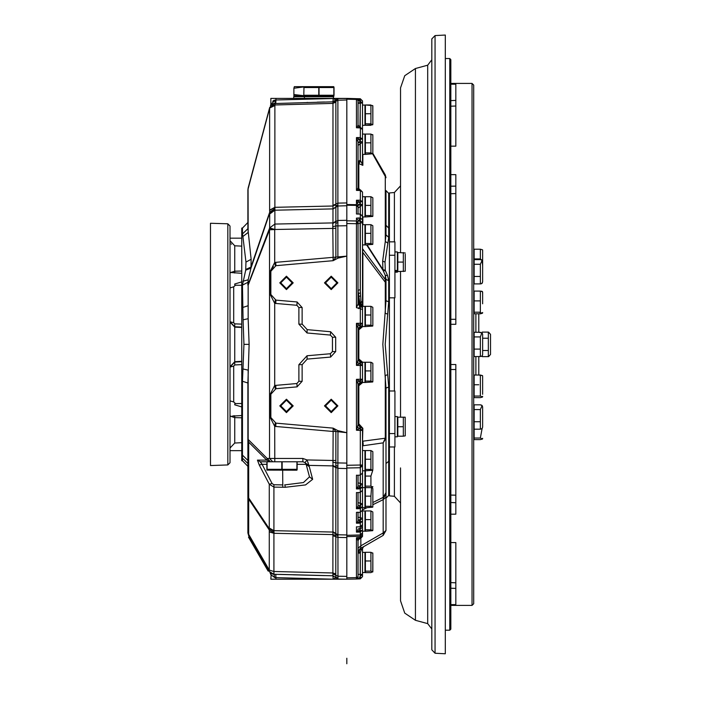 <?xml version="1.0" encoding="UTF-8"?>
<svg xmlns="http://www.w3.org/2000/svg" width="701" height="701" viewBox="0 0 701 701"><rect width="100%" height="100%" fill="white"/><g stroke="black" fill="none" stroke-linecap="round" stroke-linejoin="round"><path stroke-width="1.05" d="M360.849 538.57L360.849 545.834L358.045 548.261L358.045 540.576L358.045 577.317L356.415 578.991L346.864 579.236L346.864 577.843L346.864 579.236L270.823 579.236L271.138 575.197M275.922 98.377L275.922 99.945L337.917 98.377L270.823 98.377L270.823 104.318L275.475 99.971L275.922 99.945L275.721 103.301M365.431 572.612L370.943 572.612L365.431 572.612L370.943 572.612L365.431 572.612L365.431 571.166L370.943 571.166L372.748 572.042L372.809 553.352L372.809 570.886M372.809 135.801L372.809 153.335L372.809 135.801M372.809 308.019L372.809 325.553L372.809 308.019M372.809 452.276L372.809 469.127M370.943 572.612L372.809 571.578L372.809 554.044M372.809 512.668L372.809 530.201L372.809 512.668M372.809 489.184L372.809 506.718L372.809 489.184M372.809 468.364L372.809 469.057M372.809 106.044L372.809 124.261L372.748 105.562L365.431 105.01L365.431 113.711L370.943 113.711L370.943 105.01L365.431 105.01L370.943 105.01M372.809 363.933L372.809 381.467L372.809 363.933M372.809 226.388L372.809 243.229M372.809 198.427L372.809 215.961L372.809 198.427M358.045 188.026L358.027 142.066L356.415 137.571L360.34 137.571L360.367 127.24L362.522 129.475L362.522 164.586L362.522 154.351L364.984 154.351L364.984 134.11L362.522 134.11L362.522 129.641M362.522 307.091L362.522 301.483L362.522 306.319L364.984 306.319L364.984 326.561L362.522 326.561L362.522 307.091M362.522 488.255L362.522 507.726L364.984 507.726L364.984 450.585L362.522 450.585M357.948 512.396L360.358 512.317L360.367 507.655L362.522 506.543L362.522 465L362.522 472.938L360.358 475.173L358.456 475.164M362.522 553.115L362.522 572.586L364.984 572.586L364.984 552.344L362.522 552.344M362.522 518.013L362.522 531.209L364.984 531.209L364.984 510.968L362.522 510.968M362.645 382.474L358.798 385.699L358.798 423.877L358.045 423.86L360.2 426.62L359.28 428.767L356.415 430.274L356.415 379.302L360.34 379.197L360.34 365.519L362.522 365.519L362.522 362.233L364.984 362.233L364.984 382.474L362.522 382.474L362.522 379.197L362.522 381.248L360.226 383.482L360.367 380.774L359.28 380.801L360.156 382.667L358.027 384.244L356.415 379.302L359.28 380.801L357.65 382.387M362.531 248.732L362.522 244.929L364.984 244.929L364.984 224.688L362.522 224.688L362.522 217.985M362.522 244.929L362.522 225.45M362.522 222.48L362.522 216.968L364.984 216.968L364.984 196.727L362.522 196.727M362.522 105.798L362.522 125.269L364.984 125.269L364.984 105.027L362.522 105.027M304.032 96.703L304.032 96.142L333.781 96.142L333.781 96.703L293.745 96.703L293.745 98.377M303.813 86.95L293.859 88.247L294.332 86.635L333.781 86.635L334.009 87.529L318.736 87.529L318.736 95.248L334.009 95.248L333.781 96.142M303.813 95.897L294.332 96.142L293.859 94.53L293.859 95.862M242.94 236.491L242.45 233.959L247.9 228.657L247.9 189.726L247.9 228.657L251.142 259.291L250.914 268.159L245.709 270.148L245.946 262.086L242.94 236.491L248.145 232.46L248.084 188.28L269.745 107.463L269.596 108.024L274.845 105.518L274.845 229.472L269.578 229.849L269.648 227.895L274.845 224.075L332.957 222.909L332.957 101.803L273.513 103.564M242.45 233.959L242.45 228.079L241.749 228.097L241.749 460.706L242.45 460.723L247.9 466.314L247.9 445.047M284.562 484.926L303.472 482.525L309.527 476.89L306.153 464.307L305.031 462.572L302.911 461.819L269.596 461.819L266.695 460.084L248.645 442.182L248.645 497.947L247.9 495.248L247.9 497.85L247.9 463.554L242.45 458.086L242.45 381.256L243.957 344.401L249.118 344.401L247.9 383.026L247.9 460.478L247.9 439.474L248.645 442.182L247.9 439.474M247.9 433.866L247.9 432.307M333.194 98.377L346.864 98.377L337.864 98.613L337.864 225.862L335.84 225.862L335.902 228.307L274.845 229.472L269.648 227.895L269.736 212.964L250.914 268.159L248.145 279.804L247.9 285.158L247.9 282.284L242.45 285.132L245.709 270.148M337.961 430.677L337.864 462.94L346.864 463.124L346.864 432.692L335.902 431.474L335.902 460.496L332.957 460.496L333.159 428.136L335.902 431.474L332.957 431.474L275.721 426.471L275.922 423.124L333.194 428.136L337.961 430.677L346.864 432.692L346.864 256.11L337.961 258.117L333.194 260.667L275.922 265.67L270.823 271.243L270.823 294.543L275.922 300.116L297.031 301.965L302.131 307.529L302.131 324.099L307.24 329.663L330.583 331.713L335.683 337.277L335.683 351.516L330.583 357.089L307.24 359.131L302.131 364.704L302.131 381.265L297.031 386.838L275.922 388.687L270.823 394.251L270.823 417.559L275.922 423.124M362.82 249.626L362.522 252.413M362.645 326.561L358.798 329.777L358.798 359.017L358.045 359L360.2 361.76L359.28 363.907L356.415 365.414L358.045 359.946L358.027 328.331L356.415 323.38L360.34 323.284L360.34 308.677L356.415 307.643L358.045 304.032L358.045 222.646L358.045 223.724L356.415 223.724L356.415 218.099L360.34 217.932L362.522 219.851L362.522 301.483L361.059 302.026L361.103 302.473L362.522 301.938M357.948 475.252L360.34 475.103L360.34 465L362.522 465L362.522 428.495L362.522 430.379L360.34 430.379L360.367 428.793L362.522 430.379M394.418 241.81L394.418 192.503L389.362 192.941L389.362 495.861L394.418 496.299L394.418 446.984M357.65 578.395L358.027 577.58L356.415 578.991L359.28 578.264L360.156 576.353L359.28 578.264L356.415 578.991L360.34 578.886L356.415 578.991L358.027 577.58L358.045 574.373L362.522 574.373L362.522 576.651L362.522 548.576L363.644 546.64L360.849 548.261L383.21 535.345L383.21 442.874L385.252 438.204L386.006 438.204L386.006 388.074L382.834 344.401L386.006 300.729L386.006 279.252L386.006 300.729L388.731 301.754L385.182 344.401L388.731 387.048L388.731 495.388L386.006 498.183L386.006 453.906M389.362 193.432L388.731 193.415L388.731 228.079L386.006 225.284L386.006 234.809L386.006 190.619L386.006 221.472M386.006 467.322L386.006 498.183M359.981 127.223L360.34 103.249L362.522 102.854M358.045 100.629L358.045 125.067L358.045 100.392L356.415 99.446L356.415 127.748L360.34 127.897L362.522 129.475L360.367 127.24L356.415 127.748L357.65 125.987L360.367 127.249L360.226 126.25L358.404 126.25M358.456 214.085L356.415 214.024L356.415 200.197L359.28 201.774L360.156 204.438L360.2 204.894L358.045 205.253L358.045 213.998L358.027 204.692L356.415 200.197L360.34 200.197L360.367 189.866L362.522 192.1L362.522 224.688M362.82 428.329L358.798 423.877L362.82 428.329L362.522 441.201M358.045 103.24L360.226 103.24L360.226 126.25M296.926 461.819L296.882 470.205L266.906 470.126L266.906 469.311L282.179 469.311L282.179 461.819M346.864 663.751L346.864 658.239L346.864 663.751M303.989 87.529L303.813 95.248L303.989 87.529L318.736 87.529M431.851 349.992L431.851 274.38M450.866 83.437L472.001 83.437L472.001 605.366L450.866 605.366M472.001 605.366L473.683 603.692L473.683 85.11L472.001 83.437M450.866 146.185L455.79 146.185L455.79 84.208L450.866 84.208M450.866 324.274L455.79 324.274L455.79 174.654L450.866 174.654M450.866 514.148L455.79 514.148L455.79 364.765M450.866 604.586L455.79 604.586L455.79 542.618L455.79 582.811L450.866 582.636M455.79 146.185L455.79 105.991L450.866 106.166M482.63 303.77L482.63 292.431L482.63 303.77M482.63 418.243L482.63 419.005M480.387 421.73L480.387 409.568L482.078 405.537L480.387 404.871L474.13 404.871L474.13 421.73L480.387 421.73L480.387 429.196L482.078 428.539L482.63 427.067L482.63 407.088M482.63 394.295L482.63 376.306L482.63 394.295M482.63 350.535L488.325 350.535L488.325 356.669L482.069 356.669L482.63 354.434L482.63 334.368L482.078 332.896L478.827 332.239L478.827 313.794L480.825 313.785M480.816 283.896L482.078 283.265L482.63 281.793L482.63 250.502L482.63 277.868M481.753 356.178L478.827 356.564L478.827 375L482.516 375.622L480.387 375L480.387 396.074L482.516 397.046L482.63 396.363L482.525 397.038L480.387 397.669L474.13 397.669L480.387 397.669M490.569 354.434L490.569 334.368L490.569 354.434L488.606 356.651M482.63 265.661L482.078 260.264L480.387 264.303L480.387 283.931L474.13 283.931L474.13 276.466L480.387 276.466L474.13 276.466L474.13 258.932L480.387 258.932L480.387 249.197L482.516 249.81L482.63 250.502M474.13 291.134L480.387 291.134L480.387 300.869L474.13 300.869L474.13 291.134L480.387 291.134L482.516 291.747L482.63 294.508M431.851 624.056L431.851 637.481M449.744 58.577L450.866 59.699L450.866 629.104L449.744 630.225L449.744 58.577L445.275 58.577M394.418 192.503L400.543 185.818L400.543 252.579L400.543 87.923L404.705 75.673L415.465 68.479L427.715 65.202L431.851 59.795M400.543 271.585L400.543 344.401L400.543 271.585M431.851 64.746L431.851 128.055M431.851 134.767L431.851 260.956M431.851 649.862L431.851 38.941L435.032 35.585L435.032 653.209L431.851 649.862M400.543 467.882L400.543 600.88L400.543 467.882M400.543 417.218L400.543 344.401L400.543 417.218M435.032 653.209L445.275 653.753L445.275 35.05L435.032 35.585M431.851 554.035L431.851 560.747M394.952 436.837L397.414 436.837L397.414 416.596L394.952 416.596M403.373 436.224L405.239 435.829L405.196 417.218L403.373 417.218L403.373 426.716L397.861 426.716L397.861 436.224L403.373 436.224L403.373 426.716M394.952 272.198L397.414 272.198L397.414 271.138L394.952 271.138M397.861 271.138L397.414 271.138L397.414 251.957L394.952 251.957M405.239 254.191L405.239 271.191L405.239 254.191M230.007 288.181L230.007 251.23M230.007 408.446L230.007 366.702L234.774 361.672L241.749 361.313M230.007 432.868L230.007 448.062L234.774 443.041L234.774 417.638L241.749 417.805M230.007 344.401L230.007 462.739L227.843 464.973L227.843 223.829L230.007 226.064L230.007 344.401M230.007 226.064L227.843 223.829L210.431 223.225L210.431 465.578L227.843 464.973L230.007 462.739M241.749 285.272L235.501 285.202L233.713 286.823L233.713 322.74L234.774 323.818L234.774 326.754L230.007 321.724L230.007 280.347M335.77 465.359L337.847 466.34L337.864 462.94L335.84 462.94L335.902 467.742L332.957 465.893L332.957 460.496L307.064 459.97L309.307 466.682L306.153 464.307L297.101 464.307M242.45 460.723L242.45 458.086M242.94 281.259L248.145 279.804L248.189 318.666L243.028 319.849L242.45 285.132M269.596 461.819L260.386 461.819L264.111 461.819L260.386 461.819L257.486 460.084L266.695 460.084L267.318 458.463L302.823 458.463L302.911 461.819M275.721 426.471L274.739 426.331L270.244 417.559L270.244 394.251L274.739 385.489L296.83 383.5L298.871 381.265L298.871 364.704L307.038 355.793L330.373 353.751L332.414 351.516L332.414 337.277L330.373 335.052L307.038 333.01L298.871 324.099L298.871 307.529L296.83 305.303L274.739 303.314L270.244 294.543L270.244 271.243L274.739 262.472L337.864 256.899L337.961 258.117M270.244 417.559L270.823 417.559M270.244 394.251L270.823 394.251M298.871 381.265L302.131 381.362M298.871 364.704L302.131 364.608M332.414 351.516L335.683 351.613M332.414 337.277L335.683 337.19M298.871 324.099L302.131 324.186M298.871 307.529L302.131 307.441M270.244 294.543L270.823 294.543M270.244 271.243L270.823 271.243M389.362 228.097L388.731 228.079L388.731 237.376L384.989 262.078L385.305 270.288L387.6 275.589L388.731 280.786L388.731 301.754M387.6 314.03L385.252 313.303L385.252 282.231L386.006 282.231L385.252 279.533L385.252 275.291L387.6 275.589M359.981 302.998L361.103 302.473L361.015 305.443L358.798 303.104L359.981 303.191L358.798 296.453L358.798 303.104L358.045 303.077L362.522 307.555L362.522 323.284L360.367 324.861L360.34 323.284L362.522 323.284L362.522 325.334L360.226 327.569L360.367 324.861L359.28 324.887L360.156 326.754L358.027 328.331M360.34 379.197L362.522 379.197L360.367 380.774L360.34 379.197M372.809 502.512L383.21 497.351L386.006 492.672L386.006 530.499L383.21 535.345L360.849 548.261L358.045 553.098L360.226 553.098L360.2 576.012L359.28 578.264L360.156 576.353L359.28 578.264L360.367 578.229L362.522 576.651L362.522 574.767L360.2 576.012M475.918 313.794L475.918 332.239M475.918 356.564L475.918 375M394.418 390.956L394.418 297.846M415.465 68.479L415.465 620.324L427.715 623.601L427.715 65.202M241.749 364.643L234.774 364.984L233.713 366.062L233.713 401.971L235.501 403.601L234.756 403.925L234.73 404.836L241.749 406.93M241.749 327.113L234.774 326.754L234.774 362.049L241.749 361.69M241.749 246.13L234.774 245.762L234.774 271.164L241.749 270.989M359.429 538.745L358.045 540.576L358.772 539.095L360.139 538.499M270.157 572.647L270.823 574.68L274.818 577.624L275.922 577.668L275.922 579.236M362.531 445.713L363.206 444.522L362.531 445.748M336.909 282.897L331.214 277.193L325.509 282.897L331.214 288.602L336.909 282.897M324.502 282.897L331.214 289.601L337.917 282.897L331.214 276.185L324.502 282.897L331.214 289.601L337.917 282.897L331.214 276.185L324.502 282.897M292.186 282.897L286.481 277.193L280.777 282.897L286.481 288.602L292.186 282.897M279.769 282.897L286.481 289.601L293.184 282.897L286.481 276.185L279.769 282.897L286.481 289.601L293.184 282.897L286.481 276.185L279.769 282.897M336.909 405.905L331.214 400.201L325.509 405.905L331.214 411.61L336.909 405.905M324.502 405.905L331.214 412.617L337.917 405.905L331.214 399.193L324.502 405.905L331.214 412.617L337.917 405.905L331.214 399.193L324.502 405.905M292.186 405.905L286.481 400.201L280.777 405.905L286.481 411.61L292.186 405.905M279.769 405.905L286.481 412.617L293.184 405.905L286.481 399.193L279.769 405.905L286.481 412.617L293.184 405.905L286.481 399.193L279.769 405.905M309.527 476.89L312.681 479.265L305.583 484.952L285.228 487.291L273.951 487.072L269.254 484.225L259.3 465.061L257.486 460.084M337.961 98.377L360.34 98.727L362.522 100.97L362.522 102.845L358.045 102.845L362.522 102.845L358.045 102.845L362.522 102.845L362.522 134.11M332.914 101.864L337.864 98.613L335.849 100.313L335.84 225.862L332.817 226.774L332.817 223.514L335.902 221.06M415.465 620.324L404.705 613.13L400.543 600.88M365.431 552.318L370.943 552.318L370.943 561.019L365.431 561.019L370.943 561.019L365.431 561.019L370.943 561.019L370.943 571.166L365.431 571.166L370.943 571.166L365.431 571.166L365.431 552.318L370.943 552.318L365.431 552.318L370.943 552.318L372.809 553.352L372.748 552.879M365.431 152.932L370.943 152.932L372.748 153.817L365.431 154.369L365.431 134.084L370.943 134.084L372.809 135.118L372.748 134.636M366.728 142.785L370.943 142.785L370.943 134.084L365.431 134.084M365.431 142.785L370.943 142.785L370.943 152.932M372.809 307.327L370.943 306.302L365.431 306.302L365.431 315.003L370.943 315.003L370.943 306.302M365.431 325.141L370.943 325.141L372.748 326.035L365.431 326.587L365.431 315.003M370.943 315.003L370.943 325.141M372.809 451.593L370.943 450.559L365.431 450.559L365.431 459.26L370.943 459.26L370.943 450.559M365.431 469.407L370.943 469.407L372.748 470.292L365.431 470.844L365.431 459.26M370.943 459.26L370.943 469.407M372.809 511.975L370.943 510.941L365.431 510.941L365.431 519.643L370.943 519.643L370.943 510.941M365.431 529.79L370.943 529.79L372.748 530.675L365.431 531.235L365.431 519.643M370.943 519.643L370.943 529.79M372.809 488.492L371.942 487.537M365.431 470.844L365.431 496.159L370.943 496.159L371.504 487.598M365.431 506.306L370.943 506.306L372.748 507.191L365.431 507.752L365.431 496.159M370.943 496.159L370.943 506.306M365.431 476.032L370.943 476.032L372.73 470.345M365.431 487.624L370.943 487.624L372.809 486.59M365.431 486.179L370.943 486.179L372.748 487.064M370.943 476.032L370.943 486.179M365.431 125.295L370.943 125.295L365.431 125.295L365.431 123.849L370.943 123.849L372.748 124.743L365.431 125.295M372.809 363.249L370.943 362.215L365.431 362.215L365.431 370.917L370.943 370.917L370.943 362.215M365.431 381.055L370.943 381.055L372.748 381.949L365.431 382.501L365.431 370.917M370.943 370.917L370.943 381.055M372.809 225.696L370.943 224.662L365.431 224.662L365.431 233.363L370.943 233.363L370.943 224.662M365.431 243.51L370.943 243.51L372.748 244.395L365.431 244.956L365.431 233.363M370.943 233.363L370.943 243.51M372.809 197.735L370.943 196.709L365.431 196.709L365.431 205.411L370.943 205.411L370.943 196.709M365.431 215.549L370.943 215.549L372.748 216.443L365.431 216.995L365.431 205.411M370.943 205.411L370.943 215.549M365.431 123.849L365.431 113.711L370.943 113.711L370.943 123.849L365.431 123.849L370.943 123.849M365.431 113.711L370.943 113.711M268.772 570.64L268.097 571.035L248.531 537.141L249.205 536.747M297.566 95.502L293.859 94.53L303.813 95.713L303.813 95.248L303.813 96.063M293.859 88.247L293.859 94.53M260.386 461.819L262.121 464.307L260.237 461.968M335.902 467.742L335.814 576.976L335.902 577.729L337.864 579.008L332.879 575.687L332.957 465.893L308.826 465.411L305.601 463.159L306.135 464.237M337.847 466.34L337.961 579.236M243.957 344.401L243.028 319.849M273.96 484.706L273.951 533.303L269.254 531.901L269.254 484.225L272.076 483.471L273.96 484.706L282.783 484.899L282.775 487.265M274.073 532.401L269.386 530.096L247.9 497.85L247.9 532.979L248.645 534.381L248.645 535.774L247.9 532.979M335.867 534.083L332.887 532.024L273.951 530.701L269.254 528.002M245.806 269.482L251.002 267.037L269.736 212.114L269.736 212.964L274.932 209.503M308.79 465.271L308.493 464.027M308.3 463.317L308.072 462.555M335.867 535.38L332.887 534.626L273.951 533.303L273.951 574.268L332.957 575.81L333.159 579.166L335.902 577.729L332.957 575.81L279.769 574.417M293.184 574.776L324.502 575.591M346.864 579.236L337.864 579.008M324.502 102.022L317.238 102.215M307.721 102.46L306.688 102.495M271.199 103.433L270.411 105.939M271.97 104.309L271.383 104.773M273.767 103.494L274.345 103.38L273.767 103.494M273.232 103.66L272.076 104.239M270.823 104.318L270.577 105.676M275.178 103.319L274.845 105.518L269.596 108.024M346.864 256.11L346.864 225.678L337.864 225.862L337.864 256.899L346.864 256.11M247.9 495.248L247.9 460.478L242.45 455.159M274.818 577.624L273.951 574.268L269.254 571.473L248.645 535.774M332.879 573.953L337.864 576.213L346.864 576.441L346.864 537.571L337.864 537.369L332.957 535.774M332.957 531.682L337.864 534.767L346.864 534.968L346.864 468.522L337.864 468.338L332.817 465.289M332.817 223.514L337.864 220.456L346.864 220.28L346.864 205.787L337.864 206.006L332.957 209.082M332.957 205.367L337.864 203.106L346.864 202.896L346.864 100.015L337.864 100.252L332.914 102.898M346.864 202.896L346.864 205.787M346.864 534.968L346.864 537.571M274.073 531.095L269.386 528.791L248.645 497.947L248.645 534.381L269.254 570.079L269.254 531.901M269.254 571.473L269.254 570.079L273.951 571.473L332.957 573.015L335.902 573.979M284.799 264.899L333.159 260.667L332.817 226.774M247.9 189.726L269.648 108.313L269.648 210.134L274.845 207.338L332.94 205.971L335.893 204.674M269.648 210.134L269.736 212.114L274.932 208.661M275.475 99.971L274.994 103.319L269.745 107.463L274.994 104.957L332.957 103.441L335.902 102.083M272.873 574.137L270.945 573.295M270.174 572.664L271.375 573.558M270.823 574.68L269.955 572.437L270.823 574.68L269.955 572.437L273.399 574.224M275.309 265.758L274.739 262.472L274.739 229.849L269.535 228.263L247.9 285.158M247.9 305.776L242.45 307.546M242.45 381.256L247.9 383.026M243.028 368.954L248.189 370.137L248.189 439.474L270.498 461.819M278.358 265.46L279.208 265.39M297.119 386.829L296.83 383.5M307.038 355.793L307.143 359.14M330.67 357.081L330.373 353.751M330.373 335.052L330.67 331.722M307.143 329.654L307.038 333.01M296.83 305.303L297.119 301.973M273.39 266.538L270.928 270.183M274.398 100.182L273.513 100.62M273.32 100.751L272.715 101.268L273.32 100.751M335.902 460.496L335.84 462.94L332.817 462.02M335.893 99.901L332.957 101.803L333.159 98.447L335.902 99.892L332.957 101.803M335.893 206.961L332.94 208.863L274.845 210.23L269.648 214.05M266.906 464.307L262.121 464.307L259.3 465.061M302.823 458.463L307.064 459.97L305.031 462.572M275.721 574.312L275.922 577.668L333.194 579.236M274.827 461.819L274.739 426.331L275.309 423.036M275.309 300.028L274.739 303.314L274.739 385.489L275.309 388.775M275.721 385.34L275.922 388.687M275.721 303.454L275.922 300.116M275.721 262.332L275.922 265.67M335.902 228.307L335.902 257.328L333.159 260.667M356.415 307.643L356.415 223.724L346.864 223.531L346.864 220.833L356.415 221.025L358.045 222.646L358.027 220.254L360.156 221.034L360.226 289.706L361.059 302.026L359.893 302.569M358.027 220.254L356.415 218.099M387.6 374.772L385.252 375.499L385.252 438.204L362.82 441.201L363.206 444.522M357.054 578.842L356.415 578.991L356.415 537.79L360.437 538.64L362.522 536.405L362.522 533.671L360.34 534.959L360.34 532.077L362.522 529.921L362.522 533.671M346.864 99.192L356.415 99.446L356.415 98.631L346.864 98.377L346.864 204.49L356.415 204.71L358.045 205.892M358.045 538.368L356.415 537.79L360.34 537.518L360.349 535.441M356.415 150.102L356.415 190.374L357.65 188.613L359.28 189.831L356.415 190.374L356.415 137.571L359.28 139.149L360.156 141.812L360.226 160.056L362.82 165.383L358.798 163.596L358.246 162.676L358.045 161.642L360.226 160.056M383.21 535.345L386.006 530.499L383.21 532.926L360.849 545.834L360.849 548.261L359.964 548.892L360.849 548.261L359.964 548.892L360.849 548.261L361.12 550.197L360.226 553.098M388.731 280.786L386.006 279.252L385.252 275.291L383.114 270.463L382.956 269.499L385.305 270.288M362.522 535.143L360.34 536.265L346.864 536.572L346.864 577.843L356.415 577.589L358.045 576.757M362.522 465.534L360.34 467.698L346.864 467.97L346.864 535.266L360.34 534.959L362.522 532.804M346.864 467.97L346.864 465.271L360.34 465L360.34 430.379L356.415 430.274L358.045 424.806L360.2 426.62M346.864 223.531L346.864 465.271M358.045 207.058L356.415 205.437L346.864 205.209L346.864 220.833M358.246 551.634L360.849 548.261L358.246 551.634L360.849 548.261L358.246 551.634L360.34 552.222L360.34 578.886L362.522 576.651L360.34 578.886M359.219 549.68L358.632 550.618L359.219 549.68M372.809 153.309L385.252 174.873L372.809 153.309M357.054 98.771L359.28 99.358L357.65 99.218L358.045 100.392L356.415 98.841M360.507 327.551L358.798 329.777L358.045 329.803L360.226 327.569M360.507 295.875L358.798 296.453L358.045 290.284L360.226 289.706M358.027 384.244L358.045 424.806M357.65 326.473L359.28 324.887L356.415 323.38L356.415 365.414L360.34 365.519L360.367 363.933L362.522 365.519L362.522 363.469L358.798 359.017L362.645 362.233M360.507 383.473L358.246 385.716L360.226 383.482M358.045 492.593L358.045 505.482M358.045 483.348L358.027 486.328L360.156 485.556L359.28 487.878L356.415 488.974L358.027 486.328L360.367 485.548L360.34 475.173L362.522 472.938M360.226 475.182L360.226 483.427L358.045 482.849L358.045 475.252L358.045 485.933M360.226 512.317L360.226 517.697L358.045 517.119L358.045 512.387L358.045 520.203L360.2 519.415L359.28 522.149L356.415 523.244L357.65 521.868L358.045 520.203M358.045 503.476L358.027 506.131L360.156 505.351L359.28 507.673L356.415 508.768L358.027 506.131L360.367 505.351L360.358 492.514L358.456 492.496M388.731 193.415L386.006 190.619L386.006 234.809L388.731 237.376M360.2 101.61L356.415 98.631L360.34 98.727L360.367 99.384L359.28 99.358L360.226 103.24L360.367 99.384L362.522 100.97M358.045 100.304L356.415 98.631L360.34 98.727M362.522 445.871L383.21 442.874L386.006 438.204L386.006 492.672M386.006 530.499L386.006 497.184L383.21 499.611L372.809 504.764M362.82 306.319L362.82 252.413L385.252 282.231L385.252 279.533L362.522 248.636M367.149 244.956L382.956 269.499L382.641 261.096L385.252 241.459L385.252 174.873L386.006 177.668L372.695 153.94M387.6 242.914L385.252 241.459L386.006 234.809M386.006 388.074L388.731 387.048M366.684 244.956L383.114 270.463L385.462 270.884M362.522 192.267L360.367 189.866L359.28 189.831L360.367 189.866M361.068 526.644L362.522 527.187L362.522 529.921L360.367 531.034L360.156 528.729L359.28 531.06L356.415 532.155L357.65 530.78L358.045 529.115L360.156 528.729L360.226 526.784M360.226 426.094L362.522 428.495L358.027 425.323M362.522 471.274L362.522 490.279L360.34 492.444L362.522 490.279M362.522 507.726L362.522 524.55L360.358 526.784L358.456 526.766M357.948 492.593L356.415 492.566L356.415 508.768L360.34 508.698L362.522 506.543L362.522 510.083L360.34 512.238M362.522 365.519L362.522 379.197M358.246 293.553L360.34 292.974L360.34 214.147L362.522 216.311L362.522 219.851M359.28 99.358L360.156 101.259L362.522 102.845M362.522 518.276L360.226 517.697L360.2 519.415M362.522 484.005L360.226 483.427L360.2 485.145M358.045 502.652L360.226 503.23L360.2 504.948M360.226 305.321L358.544 308.633M360.2 204.894L360.226 214.068M362.522 548.576L361.12 550.197M357.65 521.868L360.367 522.122L362.522 521.009L360.34 523.165L360.367 519.818L358.027 520.598M362.522 503.809L360.226 503.23L360.226 492.523M357.65 487.598L360.367 487.852L362.522 486.739L360.34 488.895L360.367 485.548L362.522 484.435M360.507 426.103L358.246 423.86M358.246 385.716L362.522 381.248M362.522 363.469L358.246 359M358.246 329.803L362.522 325.334M362.522 216.311L360.34 214.068L360.34 206.418L362.522 204.832M358.246 162.676L360.34 160.678L360.34 143.793L362.522 142.207M356.494 98.631L357.002 98.753M358.027 142.066L360.367 141.812L360.34 137.571L362.522 139.149L359.28 139.149L357.65 140.174M358.027 204.692L360.367 204.438L360.34 200.197L362.522 201.774L359.28 201.774L357.65 202.799M356.415 190.374L360.34 190.523L362.522 192.1M358.027 304.549L360.367 306.135L360.367 308.677L362.522 309.605M360.507 305.329L358.246 303.086M359.981 303.191L362.522 304.637M358.045 223.733L362.522 222.576M357.51 213.98L360.358 214.077M357.51 492.61L360.34 492.444L360.34 488.895L356.415 488.974L356.415 475.225L357.51 475.269M357.948 526.863L360.34 526.705L360.34 523.165L356.415 523.244L356.415 512.37L358.456 512.3M362.522 518.696L360.367 519.818L360.358 512.317L357.51 512.405M356.415 526.959L356.415 532.155L356.415 526.837L357.51 526.872M362.522 536.405L360.34 537.518L360.437 538.64M356.415 532.155L360.34 532.077L360.367 531.034L357.65 530.78M357.65 125.987L358.045 125.067L358.5 126.399M357.054 539.025L357.974 540.541M359.403 538.666L358.045 540.576L356.415 537.79M360.34 214.147L357.948 213.998M357.65 188.613L358.045 187.693L358.5 189.025M358.027 100.041L360.156 101.259M358.045 529.115L360.2 528.326M357.65 507.401L360.367 507.655L360.367 505.351L362.522 504.229M357.65 427.189L359.28 428.767L360.367 428.793L360.34 426.094M357.65 362.329L359.28 363.907L360.367 363.933L360.367 362.049L358.027 360.463M358.045 359.946L360.2 361.76M358.045 384.77L360.2 382.956M358.045 304.032L360.2 305.846M359.815 303.331L361.953 306.057M358.045 220.649L360.2 221.446M358.045 328.857L360.2 327.043M358.027 187.877L360.086 189.857L358.045 187.693M358.045 207.995L360.34 206.418L360.367 204.438L362.522 204.438M358.027 125.251L360.086 127.231L358.045 125.067M358.798 189.323L358.798 163.596L360.507 161.239M358.045 145.37L360.34 143.793L360.367 141.812L362.522 141.812M358.045 142.627L360.2 142.268M266.906 461.819L266.906 469.582M297.101 469.889L297.101 461.819M281.828 461.819L281.828 469.311M267.081 469.311L267.081 461.819M282.179 469.311L296.926 469.311M334.009 95.248L334.009 87.388M319.078 95.248L319.078 87.529M333.834 87.529L333.834 95.248M303.813 87.529L303.813 86.766M303.989 95.248L318.736 95.248M450.866 364.529L455.79 364.529M450.866 542.618L455.79 542.618M450.866 495.09L455.79 495.204L455.79 502.678L450.866 502.556M474.13 421.73L474.13 438.002L480.387 438.002L482.139 428.46M480.387 438.002L482.516 438.984L480.387 439.606L474.13 439.606L474.13 438.002M480.387 332.239L474.13 332.239L474.13 336.936L480.387 336.936L482.069 332.134L488.325 332.134L488.325 350.535M480.387 336.936L480.387 356.564L482.078 355.898M474.13 259.607L480.387 259.607L482.078 260.264M482.63 281.793L481.753 283.546M481.727 283.563L480.825 283.896M490.569 334.368L488.606 332.151M482.63 338.268L488.325 338.268M474.13 409.568L480.387 409.568L474.13 409.568M480.825 404.906L481.753 405.248M481.841 405.309L482.63 407.001L482.078 405.537M480.387 258.932L481.885 260.08M474.13 258.932L474.13 249.197L480.387 249.197M474.13 283.931L480.387 283.931M474.13 264.303L480.387 264.303M478.827 312.199L482.516 313.181L480.387 313.794L474.13 313.794L474.13 312.199L480.387 312.199L480.387 300.869L478.827 300.869M474.13 300.869L474.13 312.199M474.13 336.936L474.13 356.564L480.387 356.564M474.13 349.098L480.387 349.098M474.13 397.669L474.13 396.074L480.387 396.074L474.13 396.074L474.13 375L480.387 375M474.13 384.735L478.827 384.735M474.13 404.871L480.387 404.871M474.13 429.196L480.387 429.196M481.21 291.178L481.753 291.257M482.314 291.476L482.63 292.431M389.362 433.568L394.952 433.568L394.952 446.984L389.362 446.984M394.952 433.568L394.952 390.956L389.362 390.956M397.861 426.716L397.861 417.218L403.373 417.218M397.414 270.525L394.952 270.525M389.362 297.846L394.952 297.846L394.952 255.234L389.362 255.234M394.952 255.234L394.952 241.81L389.362 241.81M405.239 271.191L397.861 271.585L397.861 252.579L405.239 252.965M397.861 262.078L403.373 262.078L403.373 271.585M403.373 252.579L403.373 262.078M230.007 273.057L230.839 272.523L241.749 273.276M230.007 400.858L233.713 401.971M235.501 403.601L241.749 403.531M234.774 323.818L241.749 324.16M232.154 416.114L241.749 415.518M233.363 415.895L234.511 415.763M230.839 416.28L230.007 415.737M233.713 366.062L230.007 367.079L234.774 362.049L234.774 364.984M241.749 281.872L234.73 283.966L234.756 284.869L235.501 285.202M234.756 284.869L234.73 283.966M233.713 322.74L230.007 321.724M233.713 286.823L230.007 287.945M234.756 403.925L234.73 404.836M285.228 487.291L284.992 484.926M335.77 223.435L337.847 222.454M337.856 204.885L335.875 206.033M335.849 100.313L337.856 99.043M335.814 576.976L337.856 578.255M337.856 535.73L335.849 534.635M272.759 461.819L269.578 458.463L269.578 229.849L248.189 285.158L248.189 318.666L249.118 344.401M245.946 262.086L251.142 259.291M269.254 531.735L273.951 533.216M269.254 528.055L273.951 530.727M269.648 210.379L274.845 207.496M269.648 213.954L274.845 210.169M309.307 466.682L312.681 479.265M269.745 107.463L274.994 103.319M262.121 464.307L272.076 483.471M282.783 484.899L282.678 470.205M362.724 250.546L362.522 249.977M358.535 217.897L360.156 221.034L362.522 222.156M356.415 205.156L358.045 206.611M358.045 577.16L356.423 578.614M358.045 223.041L356.423 222.024M360.358 466.7L362.522 465.333M362.522 305.811L361.085 304.532M358.045 551.827L360.542 547.796M384.989 262.078L382.641 261.096M383.377 498.104L386.006 494.336M362.82 216.968L362.82 224.688M362.82 154.351L362.82 165.383M356.415 258.529L356.415 260.045M356.415 264.111L356.415 266.117M356.415 137.571L356.415 138.36M366.789 507.752L362.522 509.864M386.006 177.668L385.252 174.873M362.522 527.608L360.367 528.729L360.349 526.784L362.522 524.55M360.34 383.482L360.367 382.658L362.522 381.081M362.522 363.635L360.367 362.049L360.34 361.234M360.34 327.569L360.367 326.745L362.522 325.168M362.522 307.721L360.367 306.135L360.34 305.321M455.79 186.115L450.866 186.238M455.79 319.262L450.866 319.262M455.79 100.427L450.866 100.602M450.866 369.532L455.79 369.532M450.866 588.2L455.79 588.376M450.866 193.713L455.79 193.59M230.007 322.101L234.774 327.122L241.749 327.49M234.774 415.754L234.774 417.638L230.436 416.236M230.436 272.566L234.774 271.164L234.774 273.048M365.431 135.17L364.984 135.17M365.431 153.282L364.984 153.282M372.748 153.817L372.809 153.335M365.431 307.389L364.984 307.389M365.431 325.501L364.984 325.501M372.748 326.035L372.809 325.553M365.431 451.646L364.984 451.646M365.431 469.758L364.984 469.758M372.748 470.292L372.809 469.81M365.431 553.404L364.984 553.404M365.431 571.525L364.984 571.525M365.431 512.028L364.984 512.028M365.431 530.149L364.984 530.149M372.748 530.675L372.809 530.201M365.431 488.544L364.984 488.544M365.431 506.665L364.984 506.665M372.748 507.191L372.809 506.718M365.431 486.538L364.984 486.538M372.748 124.725L372.809 124.261M365.431 363.302L364.984 363.302M365.431 381.414L364.984 381.414M372.748 381.949L372.809 381.467M365.431 225.748L364.984 225.748M365.431 243.869L364.984 243.869M372.748 244.395L372.809 243.922M365.431 197.796L364.984 197.796M365.431 215.908L364.984 215.908M372.748 216.443L372.809 215.961M365.431 106.096L364.984 106.096M365.431 124.208L364.984 124.208M362.522 470.818L364.984 470.818M362.522 487.598L364.984 487.598M294.332 96.703L294.332 96.142M242.45 228.079L247.9 222.489M389.362 460.706L386.006 463.51M389.362 495.37L388.731 495.388M360.358 512.317L362.522 510.083M230.007 450.638L241.749 450.638M230.007 238.165L241.749 238.165M304.374 98.377L304.374 96.703M333.448 98.377L333.448 96.703M482.525 313.163L482.63 312.497L482.525 313.163M474.13 438.335L473.683 438.335M482.525 438.975L482.63 438.3M474.13 406.974L473.683 406.974L474.13 406.974M474.13 376.271L473.683 376.271M482.516 375.622L482.63 376.306L482.516 375.622M474.13 334.333L473.683 334.333M473.683 291.844L474.13 292.396L473.683 292.396M474.13 261.701L473.683 261.701M474.13 250.467L473.683 250.467M473.753 396.398L473.683 396.959M474.13 281.828L473.683 281.828M474.13 312.532L473.683 312.532M474.13 354.461L473.683 354.461M474.13 396.398L473.683 396.398M474.13 427.102L473.683 427.102M449.744 630.225L445.275 630.225M427.715 623.601L431.851 628.999M394.418 496.299L400.543 502.985M397.861 417.665L397.414 417.665M397.861 435.777L397.414 435.777M397.861 253.026L397.414 253.026M227.843 464.973L210.431 465.578M241.749 442.673L234.774 443.041M234.774 245.762L230.007 240.741M231.418 244.228L231.067 243.825M230.27 242.336L230.007 240.802"/></g></svg>
